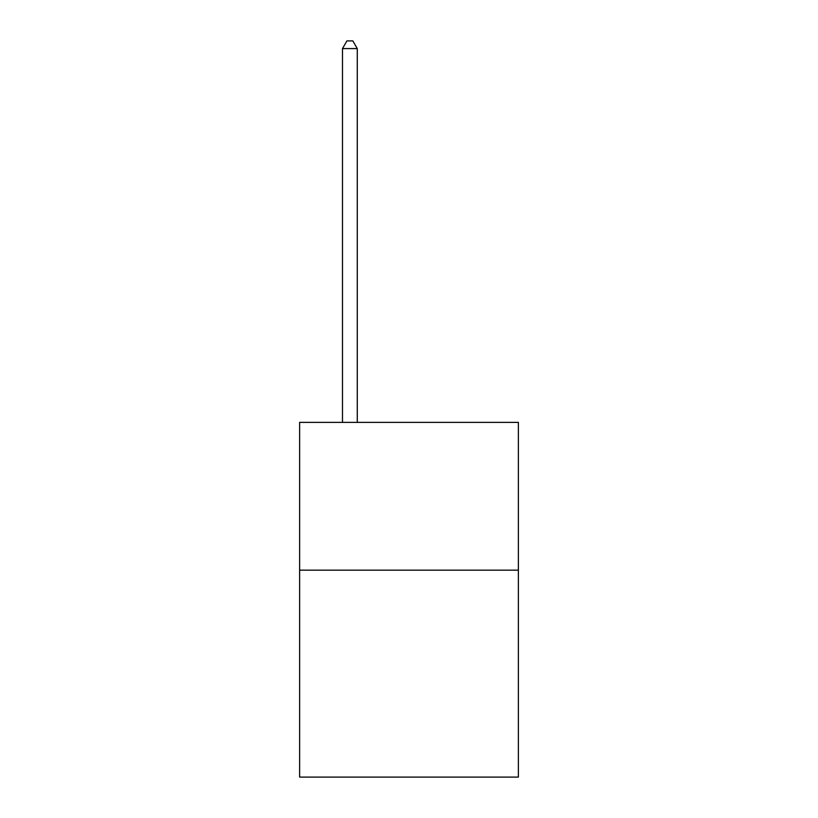 <?xml version="1.0" encoding="UTF-8"?>
<svg xmlns="http://www.w3.org/2000/svg" width="818" height="818" viewBox="0 0 818 818"><rect width="100%" height="100%" fill="white"/><g stroke="black" fill="none" stroke-linecap="round" stroke-linejoin="round"><path stroke-width="1.23" d="M518.377 570.166L518.377 777.1L299.623 777.1L299.623 422.364L518.377 422.364L518.377 570.166L299.623 570.166M357.272 422.364L357.272 48.589L342.486 48.589L342.486 422.364M342.486 48.589L346.924 40.9L352.834 40.9L357.272 48.589"/></g></svg>

